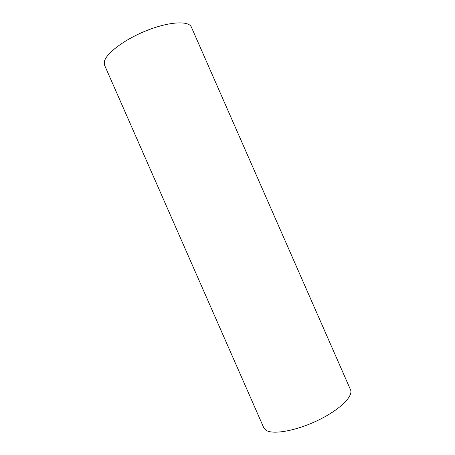 <?xml version="1.0" encoding="UTF-8"?>
<svg xmlns="http://www.w3.org/2000/svg" width="455" height="455" viewBox="0 0 455 455"><rect width="100%" height="100%" fill="white"/><g stroke="black" fill="none" stroke-linecap="round" stroke-linejoin="round"><path stroke-width="0.68" d="M265.925 430.197C272.727 434.969 296.131 430.896 317.897 420.369C339.714 409.898 353.649 396.089 350.492 389.713L191.39 27.146C188.865 20.566 169.271 21.539 146.777 30.525C124.272 39.437 105.389 53.878 104.275 62.062L104.587 65.253L263.781 427.78L265.925 430.197"/></g></svg>

